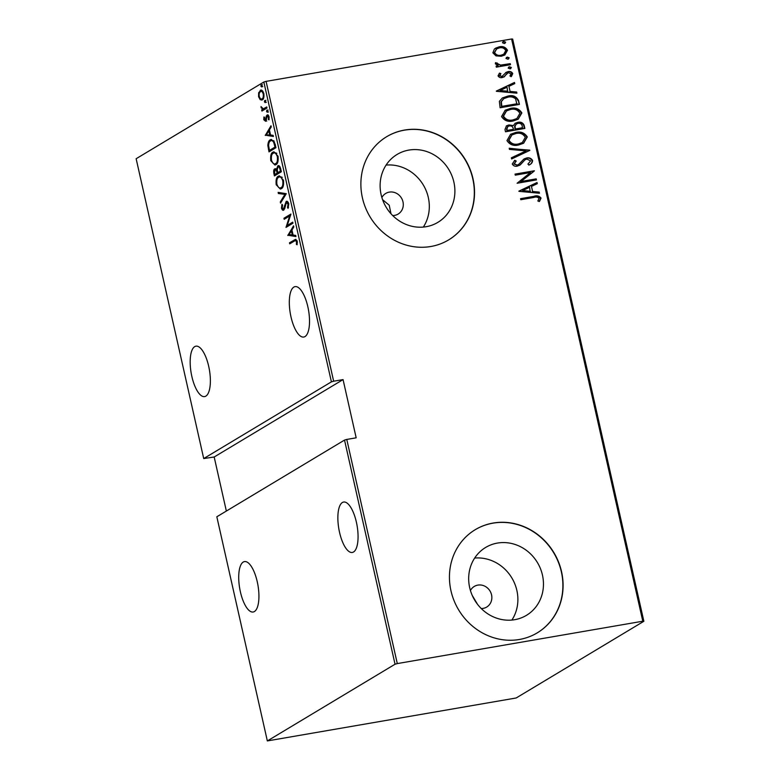 <?xml version="1.0" encoding="UTF-8"?>
<svg xmlns="http://www.w3.org/2000/svg" width="780" height="780" viewBox="0 0 780 780"><rect width="100%" height="100%" fill="white"/><g stroke="black" fill="none" stroke-linecap="round" stroke-linejoin="round"><path stroke-width="1.17" d="M390.994 213.769L389.22 205.208L382.58 199.67M392.701 215.553A12.041 11.115 59 0 0 394.553 215.397A12.041 11.115 59 0 0 398.122 214.081A12.041 11.115 59 0 0 402.373 199.885A12.041 11.115 59 0 0 389.298 192.114A12.041 11.115 59 0 0 385.729 193.44A12.041 11.115 59 0 0 381.869 197.535M481.26 608.546A12.041 11.115 59 0 0 483.113 608.39A12.041 11.115 59 0 0 486.691 607.064A12.041 11.115 59 0 0 490.942 592.878A12.041 11.115 59 0 0 477.867 585.107A12.041 11.115 59 0 0 474.289 586.433A12.041 11.115 59 0 0 470.438 590.518M477.526 604.315L472.28 595.491M514.702 619.691A39.604 36.562 59 0 0 526.461 615.332A39.604 36.562 59 0 0 540.442 568.639A39.604 36.562 59 0 0 497.435 543.075A39.604 36.562 59 0 0 485.677 547.433A39.604 36.562 59 0 0 471.695 594.126A39.604 36.562 59 0 0 514.702 619.691M511.894 620.061A39.604 36.562 59 0 0 511.836 577.922A39.604 36.562 59 0 0 474.659 558.071M426.133 226.707A39.604 36.562 59 0 0 437.902 222.339A39.604 36.562 59 0 0 451.873 175.656A39.604 36.562 59 0 0 408.876 150.082A39.604 36.562 59 0 0 397.108 154.44A39.604 36.562 59 0 0 383.136 201.133A39.604 36.562 59 0 0 426.133 226.707M423.335 227.068A39.604 36.562 59 0 0 423.267 184.928A39.604 36.562 59 0 0 386.1 165.077M430.823 246.499A60.187 55.565 59 0 0 448.695 239.87A60.187 55.565 59 0 0 469.94 168.909A60.187 55.565 59 0 0 404.586 130.055A60.187 55.565 59 0 0 386.714 136.675A60.187 55.565 59 0 0 365.469 207.636A60.187 55.565 59 0 0 430.823 246.499M448.598 239.928A60.187 55.565 59 0 0 469.716 168.968A60.187 55.565 59 0 0 404.381 130.172A60.187 55.565 59 0 0 386.617 136.734M519.392 639.483A60.187 55.565 59 0 0 537.254 632.863A60.187 55.565 59 0 0 558.5 561.902A60.187 55.565 59 0 0 493.145 523.048A60.187 55.565 59 0 0 475.273 529.669A60.187 55.565 59 0 0 454.038 600.629A60.187 55.565 59 0 0 519.392 639.483M537.157 632.921A60.187 55.565 59 0 0 558.275 561.961A60.187 55.565 59 0 0 492.95 523.166A60.187 55.565 59 0 0 475.176 529.727M290.989 316.894A25.584 9.253 80.2 0 1 295.064 286.63A25.584 9.253 80.2 0 1 307.846 306.774A25.584 9.253 80.2 0 1 303.771 337.038A25.584 9.253 80.2 0 1 290.989 316.894M339.534 532.311A25.584 9.253 80.2 0 1 343.61 502.047A25.584 9.253 80.2 0 1 356.392 522.191A25.584 9.253 80.2 0 1 352.316 552.454A25.584 9.253 80.2 0 1 339.534 532.311M240.396 591.864A25.584 9.253 80.2 0 1 244.471 561.59A25.584 9.253 80.2 0 1 257.254 581.743A25.584 9.253 80.2 0 1 253.178 612.008A25.584 9.253 80.2 0 1 240.396 591.864M191.851 376.447A25.584 9.253 80.2 0 1 195.926 346.174A25.584 9.253 80.2 0 1 208.699 366.327A25.584 9.253 80.2 0 1 204.623 396.591A25.584 9.253 80.2 0 1 191.851 376.447M261.671 86.882L260.861 86.18L261.202 84.786L262.012 85.488L261.524 86.931M265.2 102.55L264.391 101.858L264.732 100.464L265.551 101.166L265.064 102.609M267.384 112.222L266.565 111.52L266.916 110.126L267.725 110.828L267.238 112.271M265.288 135.428L270.991 125.775L271.245 126.916L269.402 129.919L270.553 135.008L273.146 135.349L273.41 136.48L265.229 135.164M275.857 164.678L274.93 165.028L270.777 160.69C270.338 155.746 271.079 152.899 272.99 152.159L273.936 151.788L278.05 156.214C278.479 161.099 277.748 163.917 275.857 164.678M281.268 188.711L280.342 189.062L276.198 184.724C275.75 179.78 276.49 176.933 278.411 176.192L279.357 175.822L283.471 180.248C283.891 185.133 283.16 187.951 281.268 188.711M283.744 210.064C282.955 210.707 282.204 210.073 281.473 208.153L281.95 204.321L282.594 205.043L282.214 207.851L283.481 209.03L286.133 201.513C287.05 200.801 287.937 201.572 288.776 203.794L288.083 208.348L287.498 207.538L288.064 204.204L286.357 202.566L284.651 208.757L283.325 210.22M288.239 202.381L286.357 202.566M287.84 235.482L293.543 225.829L293.797 226.97L291.954 229.983L293.095 235.063L295.698 235.404L295.952 236.545L287.781 235.219M294.343 241.069L289.721 243.847L289.487 242.804L295.532 239.382L297.238 241.351L297.102 244.754L296.419 244.432L296.507 241.693L295.425 240.562L294.343 241.069M292.715 222.173L292.948 223.216L286.016 227.389L289.663 216.001L284.183 219.287L283.949 218.244L290.891 214.071L287.255 225.449L292.715 222.173M286.299 193.694L280.537 203.093L280.283 201.952L284.934 194.366L278.382 193.518L278.128 192.377L286.299 193.694M275.73 168.714L274.784 168.88L276.559 169.338L277.797 165.877C278.801 165.087 279.747 165.964 280.625 168.519L281.356 171.756L274.414 175.919L273.897 173.638C273.448 170.888 273.741 169.299 274.784 168.88L275.252 168.695M278.772 165.711L278.285 165.691M275.096 143.969L275.935 147.713L269.002 151.886L267.832 145.451C268.096 142.204 268.924 140.322 270.319 139.825L271.313 139.425L275.096 143.969M267.764 114.972L267.023 115.109C267.745 114.523 268.437 115.109 269.09 116.873L268.983 119.857L268.349 119.428L268.466 117.273L267.286 116.132L265.629 121.28L263.776 119.749L263.962 116.941L264.566 117.419L264.401 119.398L265.375 120.247L266.341 115.996L267.404 114.962M268.739 115.879L267.286 116.132M263.26 108.82L266.75 106.967L266.984 108.01L261.914 111.053L261.68 110.009L262.431 109.561L260.998 106.558L263.26 108.82L264.43 108.615L263.367 108.8M259.75 92.586L261.271 90.256L260.169 90.451C261.456 89.427 262.675 90.47 263.835 93.581C264.186 97.178 263.669 99.274 262.285 99.859L260.208 99.694L258.59 96.73L258.648 92.781L260.812 90.207M262.285 99.859L261.641 100.103M511.592 39L512.655 39.068L643.861 621.28L642.798 621.212L511.592 39L266.087 81.373L333.655 381.215L331.402 381.859L263.835 82.017L136.139 158.72L203.716 458.562L214.178 457.002L226.356 511.056M331.402 381.859L203.716 458.562M333.655 381.215L343.064 379.597L356.177 437.814L346.778 439.433L397.293 663.585L395.041 664.228L267.345 740.932L516.165 697.983L643.861 621.28M395.041 664.228L344.526 440.076L346.778 439.433M267.345 740.932L216.83 516.779L344.526 440.076M642.798 621.212L397.293 663.585M495.982 55.867L492.863 52.816L494.413 48.955L499.161 46.849C502.817 45.981 505.606 47.132 507.497 50.29L504.845 54.971L501.277 56.248L495.982 55.867M510.491 64.701L496.343 67.148L496.109 66.095L498.196 65.744L495.329 63.775L495.583 62.663L500.594 65.101L510.257 63.658L510.491 64.701M505.976 72.433L508.063 71.633C510.12 71.146 511.68 71.789 512.743 73.573L511.407 76.489L509.935 75.992L511.017 73.905L508.375 72.667L507.088 73.203L504.367 76.733L502.281 77.522C500.428 77.981 499.015 77.425 498.04 75.826L499.522 73.106L500.897 73.632L499.785 75.553L501.979 76.489L506.23 72.277M507.975 72.901L505.947 74.831M518.593 100.659L519.431 104.413L500.087 107.757L499.366 101.351L502.369 97.968L507.77 96.115C512.752 94.741 516.36 96.262 518.593 100.659L519.002 104.491M524.852 128.447L505.499 131.791L504.982 129.499L506.474 125.834L508.94 124.946L513.367 125.59L515.161 123.279L517.774 122.343C520.66 121.67 522.775 122.626 524.121 125.209L524.852 128.447M529.795 150.394L511.621 158.954L511.368 157.814L526.042 150.901L509.467 149.389L509.213 148.249L529.795 150.394M536.211 178.864L536.455 179.917L517.101 183.251L530.527 172.517L515.278 175.159L515.034 174.106L534.388 170.771L520.991 181.496L536.211 178.864L536.016 179.985M533.686 197.486L520.806 199.709L520.572 198.666L533.637 196.414C536.669 195.253 539.146 195.799 541.057 198.061L539.487 201.376L537.849 200.996L539.058 198.325C537.557 196.96 535.762 196.677 533.686 197.486M518.924 191.353L537.04 182.53L537.293 183.661L531.472 186.41L532.613 191.49L539.194 192.095L539.458 193.235L518.924 191.353M528.06 163.976L530.605 160.836L526.792 159.052L524.989 159.812L520.201 164.921L517.413 166.101C515.151 166.657 513.425 165.955 512.245 163.995L514.819 160.309L516.224 161.08L514.254 163.78L517.091 165.067L518.524 164.56L524.053 158.954L526.588 157.999C529.22 157.414 531.219 158.243 532.594 160.514C532.418 162.649 531.287 164.102 529.181 164.882L527.885 164.083M529.805 164.531L529.181 164.882M525.125 159.724L519.626 165.301M518.622 144.992C513.63 146.221 509.74 144.749 506.961 140.576L510.598 134.257L515.697 132.473C520.699 131.245 524.56 132.736 527.29 136.958L523.604 143.237L518.622 144.992M513.201 120.959C508.209 122.187 504.328 120.715 501.55 116.542L505.186 110.224L510.286 108.439C515.278 107.211 519.149 108.703 521.869 112.924L518.183 119.204L513.201 120.959M496.373 91.299L514.488 82.465L514.751 83.606L508.921 86.346L510.071 91.436L516.652 92.04L516.906 93.181L496.373 91.299M510.003 68.855L508.16 68.094L509.535 66.768L511.387 67.538L510.003 68.855L510.783 68.582M508.755 67.041L511.387 67.538M507.829 59.192L505.976 58.422L507.361 57.096L509.203 57.866L507.829 59.192L508.599 58.91M506.571 57.379L509.203 57.866M504.299 43.514L502.447 42.754L503.822 41.428L505.674 42.188L504.299 43.514L505.069 43.241M503.042 41.701L505.674 42.188M263.835 82.017L266.087 81.373M520.611 198.832L533.247 196.648C536.269 195.487 538.746 196.043 540.657 198.305L541.057 198.061M540.657 198.305L539.087 201.611M518.875 191.139L537.04 182.53M536.64 182.764L536.893 183.856M532.613 191.49L531.472 186.41M532.223 191.734L539.194 192.095M538.804 192.338L538.99 193.196M522.62 190.573L530.117 191.539L529.61 187.288L522.62 190.573L530.507 191.305M515.073 174.272L534.388 170.771M534.047 171.239L520.991 181.496M520.601 181.73L535.821 179.107M523.858 159.071L526.188 158.243C528.821 157.648 530.819 158.486 532.194 160.758L532.594 160.514M532.194 160.758C532.028 162.893 530.887 164.346 528.791 165.116M514.449 160.563L516.224 161.08M515.833 161.314L514.254 163.78M513.864 164.024L517.091 165.067M516.692 165.311L518.32 164.668M511.378 157.862L526.042 150.901M509.272 148.522L529.737 150.13M510.403 134.374L515.697 132.473M515.297 132.707C520.299 131.479 524.16 132.98 526.89 137.202L527.29 136.958M526.89 137.202L523.409 143.354M511.738 135.057L508.541 140.41C510.754 143.91 513.893 145.168 517.978 144.193L522.122 142.672M515.931 133.517L511.933 134.93L508.94 140.176C511.144 143.676 514.293 144.934 518.378 143.949L522.317 142.555L525.31 137.348C523.156 133.799 520.036 132.522 515.931 133.517M506.288 125.951L508.94 124.946M508.541 125.19L513.367 125.59M514.975 123.396L517.774 122.343M517.374 122.577C520.26 121.904 522.376 122.86 523.731 125.453L524.121 125.209M523.731 125.453L524.423 128.524M516.272 124.059L514.615 126.292L515.044 129.226L522.239 127.978L522.288 126.194C521.683 123.942 520.26 123.006 518.008 123.386L516.467 123.942L515.014 126.048L515.434 128.983L522.629 127.745M507.663 126.584L506.532 129.207L506.854 130.64L513.055 129.568L513.289 128.622C512.713 126.467 511.358 125.59 509.213 125.989L507.848 126.457L506.922 128.963L507.253 130.397L513.454 129.334M504.992 110.341L510.286 108.439M509.886 108.673C514.888 107.445 518.749 108.946 521.479 113.168L521.869 112.924M521.479 113.168L517.988 119.32M506.317 111.023L503.119 116.376C505.333 119.876 508.482 121.134 512.558 120.149L516.701 118.638M510.51 109.483L506.512 110.896L503.519 116.142C505.733 119.632 508.872 120.89 512.957 119.915L516.906 118.521L519.899 113.314C517.745 109.765 514.615 108.488 510.51 109.483M502.174 98.085L507.77 96.115M507.37 96.349C512.353 94.975 515.96 96.496 518.193 100.903M503.646 98.719L500.935 101.897L501.433 106.606L516.818 103.945L515.619 98.894C513.347 97.013 510.812 96.428 507.994 97.159L503.841 98.592L501.335 101.654L501.833 106.363L517.218 103.711M496.324 91.075L514.488 82.465M514.098 82.709L514.342 83.801M510.071 91.436L508.921 86.346M509.671 91.679L516.652 92.04M516.253 92.274L516.448 93.132M500.077 90.519L507.566 91.484L507.058 87.223L500.077 90.519L507.965 91.24M499.219 73.388L500.897 73.632M500.507 73.876L499.785 75.553M499.395 75.796L501.979 76.489M501.579 76.723L502.788 76.196M505.576 72.677L508.063 71.633M507.663 71.877C509.73 71.38 511.29 72.023 512.343 73.817L512.743 73.573M512.343 73.817L511.017 76.723M505.547 75.075L503.968 76.966M508.57 67.168L509.135 67.002M510.988 67.772L510.568 68.689M496.148 66.261L498.196 65.744M495.436 62.956L497.221 62.995M496.714 63.902L500.594 65.101M500.204 65.335L510.257 63.658M509.857 63.892L510.052 64.779M506.395 57.505L506.961 57.34M508.804 58.11L508.394 59.026M495.407 48.224L499.161 46.849M498.761 47.083C502.427 46.225 505.206 47.375 507.098 50.524L507.497 50.29M507.098 50.524L504.641 55.087M496.529 48.965L494.198 52.757C495.68 55.195 497.835 56.092 500.653 55.438L503.549 54.346M499.405 47.892L496.723 48.848L494.598 52.514C496.08 54.951 498.235 55.848 501.052 55.204L503.743 54.229L505.762 50.593C504.328 48.136 502.213 47.239 499.405 47.892M502.856 41.828L503.432 41.662M505.274 42.432L504.855 43.349M290.735 243.233L290.589 242.609L289.487 242.804M290.589 242.609L295.99 239.411M297.2 244.306L296.419 244.432M297.375 242.424L296.595 242.551M297.287 241.566L296.507 241.693M296.946 240.445L295.425 240.562M292.139 230.802L291.359 230.939L291.964 230.022M295.873 236.194L288.941 235.297M291.359 230.939L289.146 234.546L292.266 234.955L291.359 230.939M293.046 234.819L292.266 234.955M286.552 227.068L285.968 227.165M287.157 226.697L287.596 225.391M290.433 215.865L289.663 216.001M285.197 218.683L285.061 218.049L283.949 218.244M285.061 218.049L290.862 214.568M292.812 222.593L287.255 225.449M288.522 207.363L287.498 207.538M288.834 204.077L288.064 204.204M283.881 209.966L282.994 209.089M282.262 208.016L281.473 208.153M284.924 207.578L284.203 207.704M285.256 205.549L284.524 205.676M286.299 202.605L287.137 201.386M281.346 201.766L280.283 201.952M278.382 193.518L284.934 194.366M279.484 193.323L279.308 192.533M280.878 188.906L278.44 187.288M276.978 184.587L276.198 184.724M277.846 177.947L279.513 175.997L278.411 176.192M282.262 177.352L280.478 176.758L278.645 177.236C277.105 177.869 276.52 180.209 276.9 184.246C278.226 187.678 279.61 188.819 281.034 187.668C282.565 187.024 283.14 184.714 282.769 180.716C281.453 177.226 280.078 176.066 278.645 177.236M282.136 187.473L280.283 187.951L282.896 186.81M283.54 180.589L282.769 180.716M275.428 175.315L275.223 174.389M274.677 173.501L273.897 173.638M274.94 169.972L275.808 168.743M277.231 169.221L276.559 169.338M277.933 166.998L278.84 165.73M279.991 166.784L278.031 166.93L277.251 169.738L277.826 172.682L280.41 171.132L280.059 169.591C279.513 167.329 278.84 166.442 278.031 166.93M277.826 172.682L281.209 171.122M277.29 170.069L275.028 169.913L274.57 173.014L274.892 174.447L277.115 173.111L276.959 172.399C276.432 170.255 275.788 169.426 275.028 169.913M274.892 174.447L278.158 172.624M277.729 172.263L276.959 172.399M278.216 172.916L277.115 173.111M280.839 169.455L280.059 169.591M281.18 170.995L280.41 171.132M275.467 164.873L273.029 163.254M271.567 160.553L270.777 160.69M272.425 153.913L274.102 151.964L272.99 152.159M276.841 153.319L275.057 152.724L273.234 153.202C271.694 153.835 271.108 156.175 271.479 160.212C272.815 163.644 274.19 164.785 275.613 163.634C277.144 162.991 277.719 160.68 277.349 156.682C276.032 153.192 274.657 152.032 273.234 153.202M276.724 163.439L274.872 163.917L277.475 162.776M278.128 156.546L277.349 156.682M270.007 151.281L269.802 150.355M269.227 149.302L268.447 149.438M268.622 145.314L267.832 145.451M269.627 141.707L271.421 139.63L270.319 139.825M274.063 140.966L272.444 140.371L270.553 140.868C269.392 141.278 268.749 142.886 268.632 145.675L269.471 150.413L274.989 147.098L273.712 142.311C272.581 140.498 271.528 140.02 270.553 140.868M269.471 150.413L275.798 147.089M275.769 146.962L274.989 147.098M274.589 142.155L273.712 142.311M266.341 134.979L269.714 134.901L268.808 130.884L266.594 134.492M268.846 130.874L269.412 129.958M273.331 136.139L266.399 135.232M269.587 130.748L268.808 130.884M270.494 134.764L269.714 134.901M264.469 119.623L263.776 119.749M266.536 119.535L265.765 119.671M267.345 116.103L266.341 115.996M267.442 115.811L268.135 114.913M269.129 119.291L268.349 119.428M269.139 117.156L268.466 117.273M266.74 121.085L264.878 119.555M268.486 112.028L266.565 111.52M267.677 111.335L268.018 109.941M262.928 110.448L262.792 109.814L261.68 110.009M262.792 109.814L263.533 109.366L262.431 109.561M263.533 109.366L262.753 108.771M261.748 107.582L261.056 107.698M264.361 108.625L266.848 107.377M266.311 102.365L264.391 101.858M265.493 101.663L265.844 100.269M262.187 99.908L260.208 99.694M261.319 99.499L260.608 98.758M259.272 96.613L258.59 96.73M259.486 92.635L258.648 92.781M262.918 91.328L260.413 91.494C259.35 91.952 258.95 93.581 259.214 96.369C260.12 98.767 261.066 99.577 262.06 98.806C263.113 98.358 263.503 96.739 263.221 93.961C262.334 91.543 261.398 90.724 260.413 91.494M263.162 98.621L261.573 99.002L263.503 98.348M263.894 93.844L263.221 93.961M262.782 86.687L260.861 86.18M261.963 85.995L262.304 84.601M343.064 379.597L214.178 457.002M295.279 239.791L294.177 239.986M275.447 145.558L274.677 145.694M266.692 117.936L265.99 118.063M266.156 107.796L265.054 107.991"/></g></svg>
